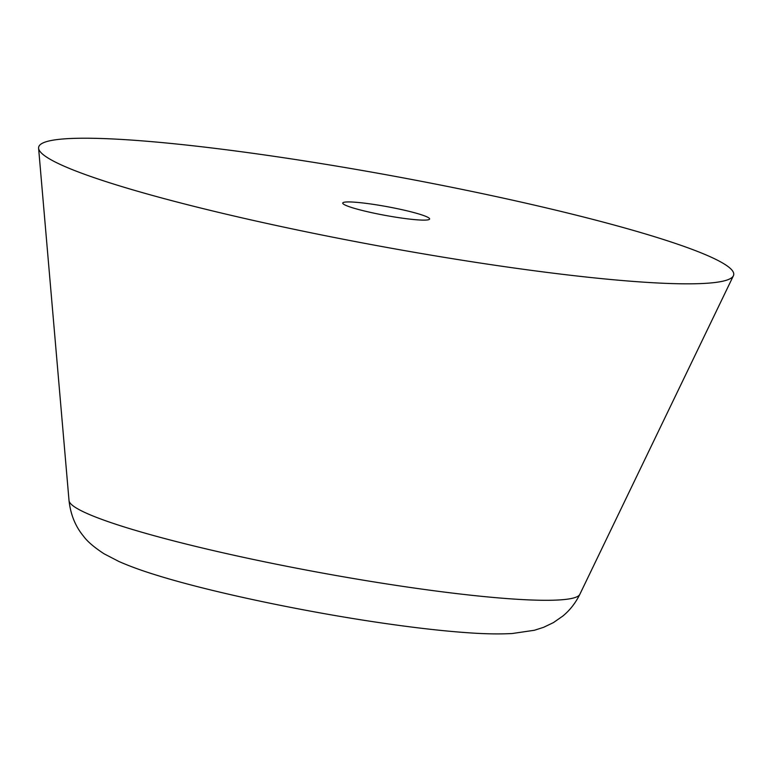 <?xml version="1.0" encoding="UTF-8"?>
<svg xmlns="http://www.w3.org/2000/svg" width="772" height="772" viewBox="0 0 772 772"><rect width="100%" height="100%" fill="white"/><g stroke="black" fill="none" stroke-linecap="round" stroke-linejoin="round"><path stroke-width="1.16" d="M654.82 236.792A353.335 35.695 -169.6 0 1 733.4 275.758A353.335 35.695 -169.6 0 1 495.721 265.356A353.335 35.695 -169.6 0 1 117.537 185.261A353.335 35.695 -169.6 0 1 38.6 148.234A353.335 35.695 -169.6 0 1 267.546 155.375A353.335 35.695 -169.6 0 1 654.82 236.792M352.601 207.803A44.168 4.458 -169.6 0 1 342.739 203.055A44.168 4.458 -169.6 0 1 371.921 204.155A44.168 4.458 -169.6 0 1 419.756 214.249A44.168 4.458 -169.6 0 1 429.618 218.997A44.168 4.458 -169.6 0 1 400.436 217.897A44.168 4.458 -169.6 0 1 352.601 207.803M733.4 275.758L579.82 594.363A259.759 26.238 -169.6 0 1 405.088 586.71A259.759 26.238 -169.6 0 1 127.062 527.826A259.759 26.238 -169.6 0 1 69.026 500.613L38.6 148.234M579.82 594.363C575.574 602.98 569.929 610.198 562.894 616.008L553.408 622.618L543.565 627.327L534.378 630.27L512.203 633.523C499.474 634.217 484.7 633.966 467.871 632.741C446.187 631.235 421.203 628.504 392.929 624.567C312.226 613.412 213.989 593.06 157.092 575.343C142.415 570.865 129.657 566.233 118.82 561.447L104.046 553.785C94.116 547.271 87.313 541.452 83.627 536.328C75.473 526.572 70.599 514.663 69.026 500.613"/></g></svg>
